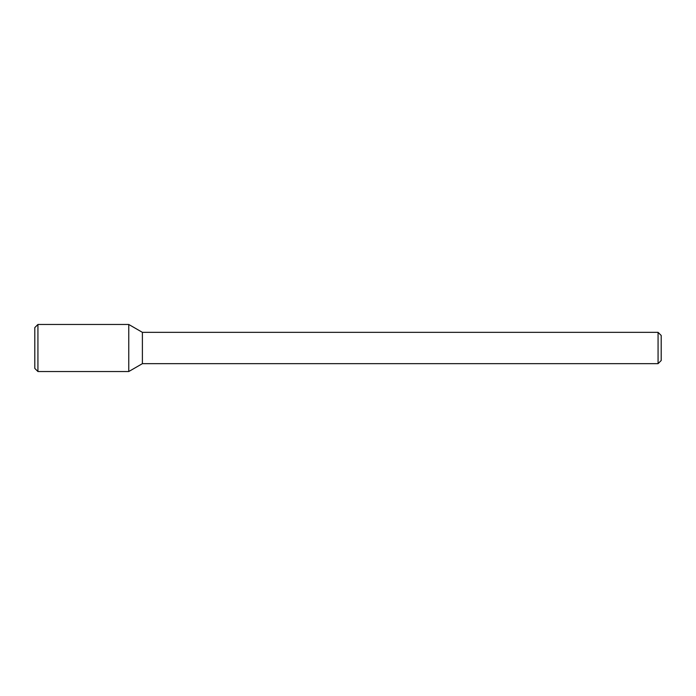 <?xml version="1.0" encoding="UTF-8"?>
<svg xmlns="http://www.w3.org/2000/svg" width="696" height="696" viewBox="0 0 696 696"><rect width="100%" height="100%" fill="white"/><g stroke="black" fill="none" stroke-linecap="round" stroke-linejoin="round"><path stroke-width="1.04" d="M128.76 371.534L128.76 324.466L37.932 324.466L37.932 371.534L128.76 371.534L128.76 324.466L142.393 332.34L142.393 363.66L128.76 371.534M658.068 363.66L658.068 332.34L661.2 335.472L661.2 360.528L658.068 363.66L142.393 363.66M37.932 371.534L34.8 368.401L34.8 327.599L37.932 324.466M658.068 332.34L142.393 332.34"/></g></svg>
